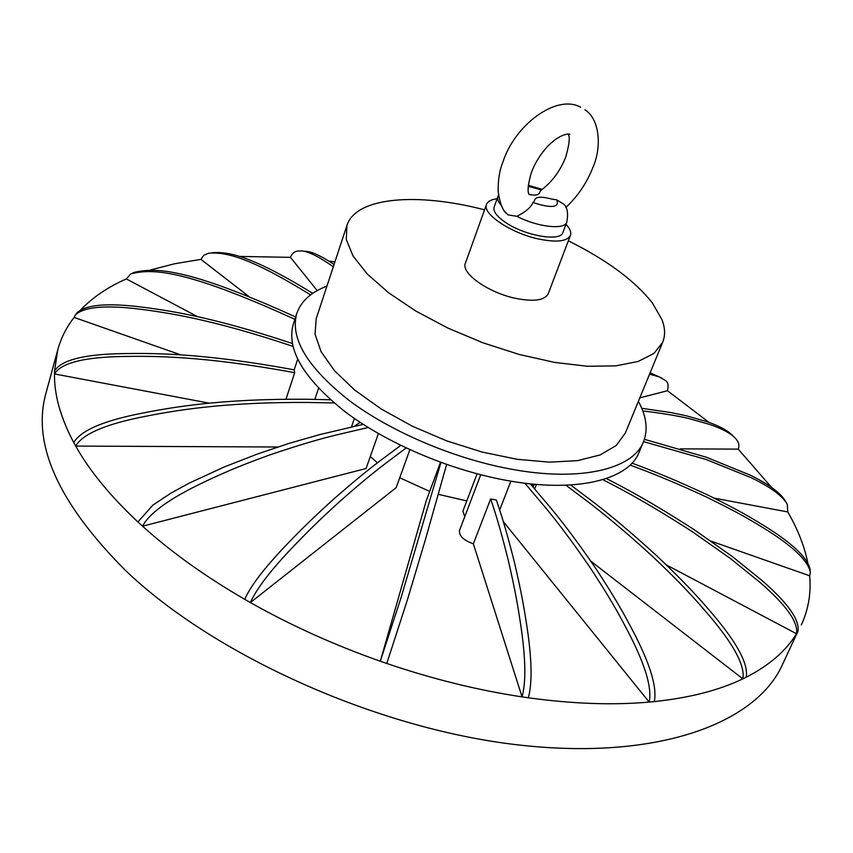 <?xml version="1.0" encoding="UTF-8"?>
<svg xmlns="http://www.w3.org/2000/svg" width="853" height="853" viewBox="0 0 853 853"><rect width="100%" height="100%" fill="white"/><g stroke="black" fill="none" stroke-linecap="round" stroke-linejoin="round"><path stroke-width="1.28" d="M606.387 478.533L614.682 482.851C637.745 494.793 664.156 510.35 693.926 529.51L732.343 556.529L761.622 580.189C787.756 602.836 799.869 619.875 797.95 631.316L782.126 665.308C755.31 723.856 656.256 761.271 515.852 744.637C375.736 728.185 214.316 655.232 126.009 570.956C58.239 503.121 31.593 443.784 46.041 392.913L57.748 349.837C61.053 337.927 66.513 327.125 74.136 317.423L180.751 354.869M363.239 424.367L320.014 434.529L289.423 443.272L257.393 454.031L223.966 467.081L189.046 483.214L170.963 493.109L152.868 505.115L137.919 521.951C110.368 496.169 89.629 470.877 75.704 446.076L277.758 447.004M330.452 399.769L305.939 399.247C221.353 398.692 172.381 406.956 135.883 414.441C101.006 421.808 80.299 431.181 73.763 442.568C60.616 417.789 54.187 394.918 54.485 373.945L209.305 403.17M286.022 399.108L294.69 372.708L294.189 369.861L292.504 369.53C202.587 353.078 153.22 352.801 116.317 353.771C81.323 354.955 60.734 360.691 54.549 371.002L57.748 349.837M80.822 309.703C92.892 297.228 108.064 286.971 126.34 278.92L197.533 316.666M150.554 269.932L174.865 263.716L200.924 259.376L248.543 296.236M239.171 256.401L290.446 257.35L317.209 290.606M328.991 261.146L334.909 261.935M708.95 422.352L667.462 390.727L639.814 397.861M771.581 487.436L738.218 449.126L680.214 448.859M807.759 562.553C804.304 545.835 797.64 528.967 787.767 511.939L714.174 498.141M801.276 624.982C808.441 609.554 811.235 593.155 809.668 575.786L711.125 541.175M570.614 484.994L588.687 498.568C608.21 513.165 630.783 532.133 656.415 555.484C684.863 582.492 697.829 596.61 715.198 617.135C738.133 644.719 748.454 664.743 746.183 677.229C769.299 665.361 786.082 650.86 796.51 633.736L666.374 564.931M530.278 483.822L548.244 505.04C561.722 520.863 577.289 541.591 594.957 567.224C614.555 596.961 623.447 612.635 635.24 635.421C650.86 666.182 657.194 688.243 654.251 701.603C689.555 697.85 719.09 690.269 742.846 678.86L590.905 561.242M446.609 464.469L425.476 539.384L407.254 600.32L386.793 663.474C432.663 679.063 477.755 690.194 522.057 696.88C525.97 682.976 525.736 660.382 521.343 629.119C517.974 606.056 515.169 590.18 508.377 560.73C502.097 535.492 496.297 515.244 490.987 499.986L490.646 498.973L496.318 500.007L496.659 500.999C502.054 516.31 507.951 536.633 514.338 561.967C521.247 591.492 524.073 607.24 527.495 630.228C531.952 661.406 532.229 683.925 528.316 697.786C572.576 703.885 612.859 705.314 649.165 702.083L503.398 521.684M409.877 449.712L396.144 487.681L250.377 602.559C290.884 625.42 334.195 644.975 380.299 661.224L426.201 500.903L440.5 462.294M378.401 433.58L366.076 468.51L142.547 526.194C171.069 551.966 205.125 576.34 244.715 599.318C250.622 586.032 264.227 568.194 285.531 545.792C301.312 529.34 312.486 518.304 334.12 498.738C352.918 482.254 368.464 469.459 380.726 460.353L400.761 445.405M480.729 474.758L459.5 530.481C458.893 535.812 463.51 540.258 473.351 543.819L522.057 696.88L528.316 697.786M477.094 473.81L462.934 511.064L464.736 516.747M370.298 456.526L377.463 462.816M399.726 477.765L429.72 491.413M438.367 494.324L466.783 500.935M532.89 486.914L534.479 484.237M643.525 441.641L706.081 459.468L751.109 477.669C770.675 487.148 782.745 496.051 787.319 504.39L787.767 511.939M785.954 502.033L785.506 501.276C780.836 493.045 768.958 484.28 749.84 474.972L706.423 457.261L644.388 439.316M490.646 498.973L473.351 543.819M534.127 484.205L533.903 485.304M650.125 372.825L661.971 378.135M303.604 251.304C309.927 250.729 320.078 255.132 334.056 264.515M333.299 266.808C317.241 255.431 305.864 250.164 299.179 250.995C295.053 250.942 292.142 253.053 290.446 257.35M212.322 252.755L212.589 252.723C228.348 251.507 251.475 255.697 312.763 293.336M310.577 294.903C247.786 256.007 224.478 251.912 208.59 253.213L203.771 255.271L200.924 259.376M132.919 272.907L133.942 272.459C154.819 267.458 185.986 267.213 295.639 316.985M294.882 319.342C183.352 268.364 151.621 268.642 130.765 273.856L126.34 278.92M75.704 314.522L77.101 312.784C85.023 305.193 104.439 303.039 135.35 306.302C168.244 310.215 211.587 316.655 292.28 343.482M292.888 346.339C211.8 319.171 167.156 312.401 133.974 308.466C102.648 305.129 83.072 307.336 75.256 315.109L74.136 317.423M54.549 371.002L54.485 373.945C60.702 363.602 81.398 357.834 116.573 356.65C153.529 355.637 203.888 356.064 293.08 372.388L294.69 372.708M351.415 427.076L354.4 418.46M73.763 442.568L75.704 446.076C82.272 434.657 103.074 425.242 138.122 417.81C174.63 410.25 224.488 401.944 308.296 402.456L334.152 402.968M667.462 390.727C668.752 385.279 667.963 381.803 665.105 380.299L659.081 376.791L649.549 374.2M440.958 462.454L400.953 597.985L380.299 661.224L386.793 663.474M244.715 599.318L250.377 602.559C256.284 589.284 269.825 571.435 291.012 549.012C306.696 532.549 317.732 521.546 339.345 501.852C358.153 485.229 373.678 472.317 385.929 463.147L406.092 447.964M733.313 436.309L733.164 436.16C728.611 431.01 720.06 426.244 707.521 421.851L686.462 415.816L670.65 412.521L641.776 408.32M642.831 410.986C664.071 413.374 680.939 416.595 688.638 418.471L710.101 424.559C722.896 429.006 731.565 433.846 736.096 439.071C738.933 442.483 739.636 445.831 738.218 449.126M810.254 571.265L810.051 569.282C807.844 558.555 794.388 545.195 769.662 529.212C751.173 517.526 737.397 509.561 707.595 494.943C679.99 482.03 654.784 471.442 631.977 463.158M630.047 465.098C652.844 473.319 678.156 483.886 705.975 496.809C737.067 511.992 750.597 519.829 769.545 531.75C794.729 547.999 808.335 561.519 810.35 572.32L809.668 575.786M797.95 631.316L796.51 633.736C798.429 622.253 786.242 605.129 759.959 582.364L730.488 558.555L691.943 531.451C662.205 512.312 635.816 496.766 612.763 484.813L602.858 479.663M746.183 677.229L742.846 678.86C745.117 666.332 734.742 646.201 711.711 618.478C694.267 597.846 681.152 583.569 652.716 556.551C627.147 533.232 604.628 514.284 585.147 499.687L565.912 485.218M654.251 701.603L649.165 702.083C652.118 688.68 645.774 666.524 630.132 635.624C618.34 612.731 609.362 596.908 589.839 567.181C572.267 541.612 556.785 520.927 543.382 505.125L524.883 483.203M368.187 427.492L340.347 434.017C321.112 438.453 297.292 445.533 268.876 455.246C236.516 467.049 220.405 474.14 197.768 485.144C167.38 500.178 148.966 513.869 142.547 526.194L137.919 521.951M534.628 488.972L536.43 484.408M532.144 486.029L532.635 484.067M360.169 422.363L353.867 426.521M497.128 198.792C491.264 199.463 487.735 201.329 486.53 204.368L465.418 263.161C460.62 273.099 488.481 292.856 515.873 298.411C533.946 301.898 544.715 300.352 548.191 293.784L570.412 235.407C571.489 232.315 570.017 228.604 565.997 224.275M484.568 209.838C417.373 192.256 355.968 196.936 346.936 225.405L346.297 239.554L353.025 255.953L367.174 273.92L388.339 292.568L415.635 310.94L447.74 328.01L482.958 342.81L519.328 354.496L554.813 362.44L587.504 366.268L615.727 365.884L638.172 361.459L653.974 353.398L662.706 342.245C665.383 335.538 665.159 328.042 662.024 319.758L652.396 302.954C634.813 280.658 606.803 259.952 568.354 240.823M662.706 342.245L625.313 433.111L616.133 445.575L600.054 454.958L577.545 460.641L549.503 462.166L517.195 459.309L482.297 452.101L446.684 440.873L412.34 426.212L381.163 408.971L354.784 390.12L334.504 370.703L321.123 351.745L315.045 334.163L316.196 318.734L346.936 225.405M326.944 286.118C311.1 292.121 301.045 301.226 296.801 313.414C289.817 338.31 307.304 367.355 349.272 400.558C390.802 431.671 453.21 458.349 509.817 468.915C579.976 482.276 633.054 469.331 643.493 441.705C648.227 429.677 646.521 416.211 638.396 401.326M643.493 441.705L639.121 452.197C628.554 480.111 575.466 493.375 505.445 480.196C448.945 469.779 386.729 443.133 345.358 411.924C303.583 378.615 286.224 349.378 293.293 324.236L296.801 313.414M486.53 204.368C481.977 213.591 510.467 232.933 538.115 238.904C556.348 242.657 567.106 241.495 570.412 235.407M516.897 216.299C525.565 211.97 530.929 207.386 532.976 202.545L534.49 200.86C534.842 196.776 540.493 196.147 551.443 198.994L556.828 199.901L563.716 204.123C567.384 207.215 568.407 213.239 566.797 222.164C564.739 230.139 537.294 227.058 516.897 216.299L508.111 214.913L504.869 211.523M529.244 194.58L530.758 194.697M528.657 193.684C529.98 194.153 525.192 194.313 531.312 172.658C535.076 162.731 540.663 153.817 548.063 145.895C561.967 131.714 572.566 133.676 569.186 134.657L568.503 135.137C570.092 137.344 569.196 144.605 565.795 156.931C560.357 170.6 552.424 181.444 542.018 189.473L539.96 191.562C539.395 194.996 535.727 195.934 528.956 194.377M566.797 222.164L562.895 232.485C560.709 242.017 524.723 235.833 505.402 222.345C496.713 216.353 492.959 211.245 494.143 207.044L497.896 196.67C497.064 199.101 498.269 202.065 501.5 205.562M532.976 202.545C551.646 208.537 559.589 207.652 556.828 199.901M541.42 189.942L528.188 186.274M314.821 399.439L318.553 388.296M294.178 369.861L297.644 359.326M510.883 481.145L499.687 509.945M542.145 189.377L528.274 185.25M498.557 195.081L497.896 196.67M506.373 213.463C502.534 210.105 499.805 202.833 498.184 191.648C497.96 180.058 499.517 170.269 502.833 162.294C514.604 124.922 556.636 93.691 580.605 107.222M565.816 207.503C577.801 196.318 586.864 182.873 593.027 167.156C601.749 147.409 599.968 119.1 584.891 109.802"/></g></svg>
